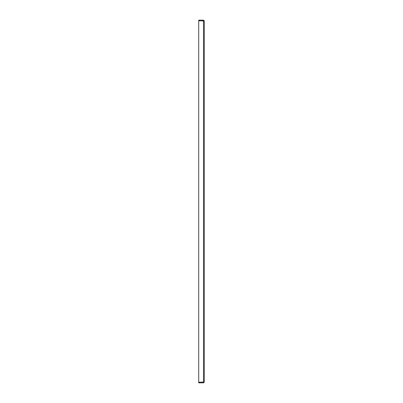 <?xml version="1.0" encoding="UTF-8"?>
<svg xmlns="http://www.w3.org/2000/svg" width="403" height="403" viewBox="0 0 403 403"><rect width="100%" height="100%" fill="white"/><g stroke="black" fill="none" stroke-linecap="round" stroke-linejoin="round"><path stroke-width="0.6" d="M203.651 20.835L198.714 20.815L198.714 382.185L203.49 382.185L203.49 20.815L204.286 20.946L204.286 382.054L203.651 382.165M204.286 20.946L203.49 20.15L198.714 20.15L198.714 20.744L203.686 20.946M203.49 20.15L203.49 20.744M203.686 382.054L198.714 382.256L198.714 382.85L203.49 382.85L203.49 382.256M204.286 382.054L203.49 382.85"/></g></svg>
